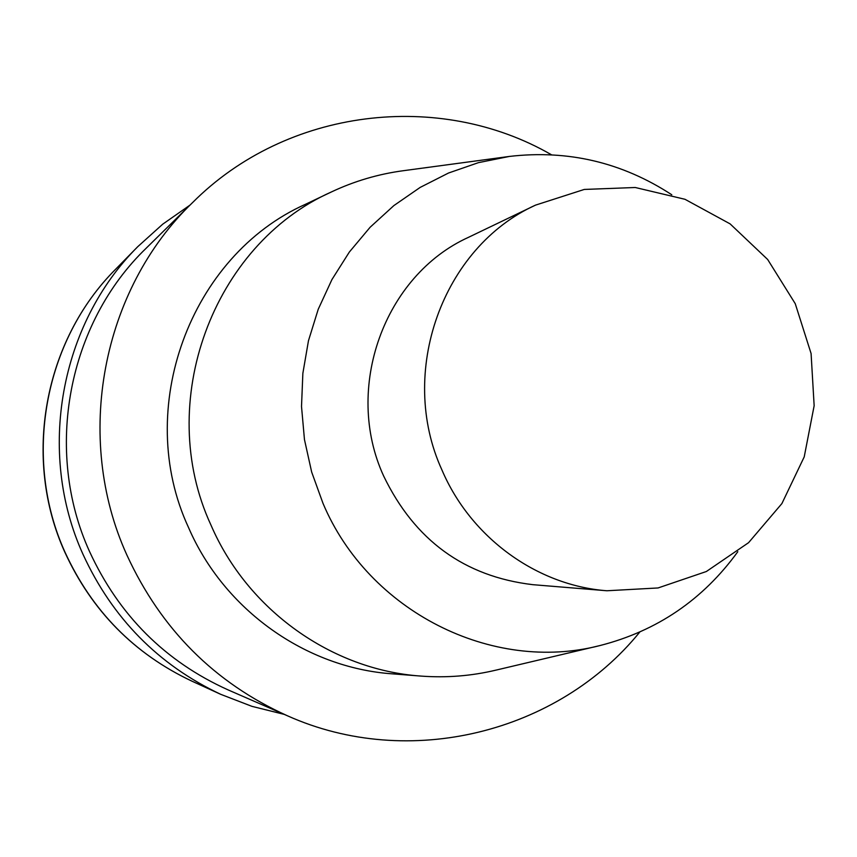 <?xml version="1.0" encoding="UTF-8"?>
<svg xmlns="http://www.w3.org/2000/svg" width="857" height="857" viewBox="0 0 857 857"><rect width="100%" height="100%" fill="white"/><g stroke="black" fill="none" stroke-linecap="round" stroke-linejoin="round"><path stroke-width="1.29" d="M639.74 632.102C558.228 732.574 409.303 770.411 287.438 715.788C214.604 682.9 161.095 629.338 126.911 555.09C73.477 437.606 101.801 289.698 192.536 202.627C286.795 108.025 439.384 90.103 551.437 154.753M287.427 715.777L228.048 689.874C165.122 661.454 118.941 615.326 89.524 551.49C43.536 450.493 67.928 323.378 146.354 248.059M392.42 673.848C305.97 667.903 224.127 609.97 188.54 527.558C133.371 408.832 190.19 255.665 305.478 204.287M737.813 551.683C703.072 599.632 657.137 630.923 599.996 645.546C492.304 673.473 368.531 611.641 322.96 503.252L311.659 472.025L304.46 439.566L301.514 406.464L302.864 373.32L308.466 340.732L318.226 309.281L331.948 279.543L349.356 252.033L370.138 227.234L393.888 205.573L420.176 187.404L448.532 173.018L478.442 162.648L509.369 156.435C568.009 149.611 622.15 162.391 671.792 194.775M496.171 670.078C471.479 675.991 446.39 677.983 420.883 676.077C331.97 669.96 247.694 610.238 211.036 525.234C154.185 402.779 212.665 244.845 331.252 192.022C354.359 181.116 378.483 174.003 403.626 170.672M441.955 470.011C397.284 372.57 442.501 247.191 535.507 205.134L584.27 189.44L635.262 187.501L684.989 199.295L730.11 223.881L767.668 259.489L795.253 303.689L811.086 353.534L814.15 405.736L804.22 456.877L781.895 503.573L748.568 542.685L706.361 571.512L658.058 587.956L606.906 590.762C536.964 585.577 470.825 537.693 441.955 470.011M532.797 584.678C464.408 576.525 414.681 540.296 383.625 475.967C343.336 388.339 384.236 275.472 468.49 237.325M284.235 714.384L251.915 706.339L220.71 694.32C158.277 664.85 112.385 618.208 83.033 554.383C36.594 452.314 60.011 324.117 137.891 246.548L162.734 224.17L190.018 205.091M220.699 694.32L191.882 681.133C134.345 653.966 92.074 611.041 65.078 552.369C22.368 458.538 43.911 340.7 115.695 269.173L115.695 269.173M192.504 202.648L146.322 248.08M509.454 156.424L403.711 170.661M599.932 645.557L496.107 670.099M535.582 205.102L468.554 237.293M606.927 590.762L532.818 584.678M331.348 191.979L305.574 204.245M420.905 676.077L392.442 673.848M137.87 246.559L115.674 269.194C43.664 341.043 22.282 458.624 64.875 552.272C91.806 610.88 134.142 653.837 191.882 681.133"/></g></svg>
